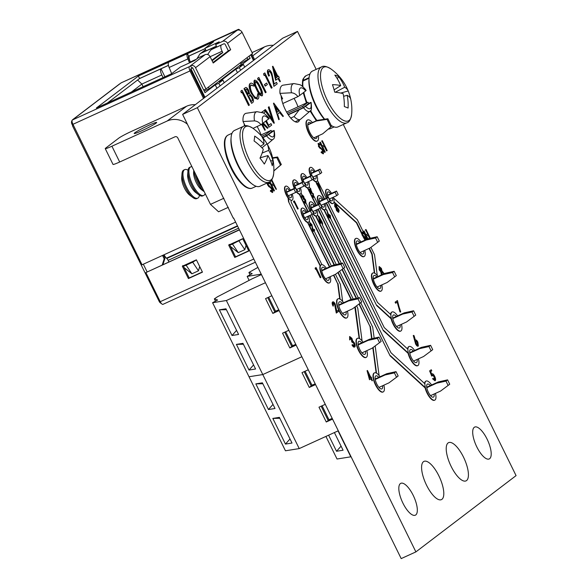 <?xml version="1.0" encoding="UTF-8"?>
<svg xmlns="http://www.w3.org/2000/svg" width="588" height="588" viewBox="0 0 588 588"><rect width="100%" height="100%" fill="white"/><g stroke="black" fill="none" stroke-linecap="round" stroke-linejoin="round"><path stroke-width="0.88" d="M273.802 103.143L283.387 116.196L282.909 116.556L279.859 112.359L277.661 114.028L279.263 119.335L278.786 119.695L273.471 103.29L273.861 103.091M275.243 106.009L277.154 112.33L278.881 111.014L275.243 106.009M282.909 116.556L279.579 112.573M278.786 119.695L273.471 103.29M277.124 112.249L278.558 111.161L275.551 107.031M328.053 213.753L330.243 215.384L330.625 218.42L328.655 216.612L326.818 209.909L328.155 213.709M330.625 218.42L384.229 327.567L407.896 349.257A10.481 3.778 65.5 0 0 408.41 353.182L408.094 353.329A10.481 3.778 65.5 0 0 410.042 358.54A10.481 3.778 65.5 0 0 417.458 365.736A10.481 3.778 65.5 0 0 417.62 365.655M328.677 214.48L328.905 216.465L330.236 217.604L330.03 215.605L328.743 214.436M330.463 218.493L328.332 216.759L326.818 209.909M329.912 217.751L329.706 215.752L328.347 214.627M297.984 208.924L294.492 201.838L293.765 202.294L293.522 201.368L294.331 200.853L298.212 208.747L297.653 209.078L294.198 202.059M294.096 202.14L293.522 201.368M293.846 201.221L294.331 200.853M338.894 212.121L336.821 210.35L336.27 207.799L335.064 206.41L334.829 203.808L336.571 205.3L337.012 207.226L338.548 208.946L339.158 210.732L338.445 212.341L336.498 210.497L335.939 207.946L334.741 206.557L334.653 203.889M335.211 204.624L335.307 206.248L336.468 207.152L336.321 205.447L335.292 204.58M336.873 207.954L337.064 210.195L338.504 211.312L338.32 209.137L336.946 207.917M336.138 207.299L335.998 205.594L334.888 204.778M338.173 211.459L337.997 209.284L336.542 208.108M272.516 192.452L270.326 191.107L270.686 190.255L272.097 191.401M272.369 192.519L270.326 191.107M268.642 182.317L269.333 183.794L268.077 183.015L268.224 184.625L272.31 188.998L272.7 192.372M269.333 183.794L267.753 183.162M272.141 191.387L272.009 189.204L267.621 185.036L267.026 183.052M267.952 184.882L267.356 182.905M268.87 186.249L267.621 185.036M271.421 188.322L268.547 186.403M272.009 189.204L271.09 188.469M271.876 191.504L271.685 189.351M270.656 190.96L270.686 190.255M271.752 179.766L276.397 189.204L273.743 184.617L272.082 185.881L274.449 190.688L273.832 191.056L269.363 181.971M274.162 190.909L269.671 181.788M276.11 189.424L273.449 184.838M269.973 181.589L271.59 184.867L273.244 183.603L271.266 180.406M273.244 183.603L271.516 180.097M271.553 184.794L272.913 183.75M323.29 153.791L321.099 152.446L321.46 151.594L322.871 152.748M323.143 153.858L321.099 152.446M322.915 152.726L322.783 150.543L318.725 146.228L318.387 143.318L320.07 144.332L320.107 145.14L318.85 144.354L318.997 145.964L323.084 150.337L323.474 153.711M320.107 145.14L318.527 144.501M318.725 146.228L318.064 143.465M319.644 147.588L318.395 146.375M322.195 149.661L319.321 147.742M322.783 150.543L321.864 149.808M322.65 152.843L322.459 150.69M321.43 152.299L321.46 151.594M326.884 150.763L324.517 145.956L322.856 147.221L325.223 152.027L324.605 152.395L319.747 142.524L320.364 142.156L322.364 146.206L324.017 144.942L321.695 141.047L322.312 140.672L327.171 150.543L326.553 150.918L324.223 146.177M324.936 152.248L319.747 142.524M324.017 144.942L321.695 141.047M322.327 146.133L323.687 145.096M248.922 105.377L242.388 92.096L241.315 92.808L240.852 91.074L242.072 90.243L249.363 105.046L248.599 105.531L242.094 92.316M241.639 92.661L240.852 91.074M241.176 90.927L242.072 90.243M251.598 103.348L243.983 88.685L245.255 87.818C246.078 86.965 247.188 87.796 248.606 90.317L249.591 93.889L252.392 96.969C253.619 99.784 253.796 101.577 252.906 102.349L251.598 103.348L244.314 88.538L245.416 87.708M245.497 89.729L248.121 94.249C248.974 93.962 248.996 92.772 248.18 90.67C247.283 89.148 246.585 88.678 246.085 89.28L245.497 89.729M251.252 101.423L251.576 101.173C252.45 100.864 252.465 99.622 251.627 97.446L249.856 95.256L248.577 95.991L251.282 101.496L251.907 101.026C252.774 100.717 252.789 99.475 251.951 97.299L249.54 95.344M248.121 94.249L247.791 94.396C248.643 94.117 248.665 92.926 247.857 90.824C246.96 89.295 246.262 88.832 245.755 89.427M250.282 83.408L250.341 83.43C251.201 82.746 252.414 83.246 253.979 84.915L254.031 86.098L251.054 84.966C249.893 86.238 250.209 88.869 252.002 92.882C254.082 96.726 255.831 98.255 257.25 97.476L257.772 93.69L258.58 94.278C259.065 96.763 258.874 98.328 258 98.99L254.729 97.924L251.517 93.11C249.305 88.193 248.915 84.966 250.341 83.43L250.459 83.349M251.517 93.11L251.186 93.264C248.981 88.34 248.584 85.113 250.01 83.577M254.729 97.924L251.186 93.264M257.537 99.232L258 98.99M257.676 99.137L254.398 98.071M257.772 93.69L257 97.63M254.031 86.098L250.731 85.12M262.292 95.726C260.587 95.668 258.771 93.485 256.846 89.185C254.633 85.084 253.891 82.077 254.633 80.159C256.346 80.188 258.183 82.357 260.139 86.671C262.336 90.802 263.049 93.815 262.292 95.726L261.961 95.873C260.256 95.815 258.441 93.639 256.515 89.332C254.303 85.238 253.568 82.224 254.303 80.306L254.582 80.181M257.279 88.847C258.757 92.228 260.183 94.014 261.557 94.198L261.351 90.861L259.698 87.002C258.206 83.65 256.765 81.872 255.39 81.666C254.898 83.268 255.523 85.664 257.279 88.847M261.234 94.345L261.021 91.008L259.374 87.149C257.875 83.797 256.441 82.019 255.067 81.813M265.702 92.603L259.168 79.314L258.095 80.034L257.632 78.3L258.852 77.469L266.136 92.272L265.379 92.757L258.874 79.542M258.419 79.887L257.632 78.3M257.956 78.153L258.852 77.469M265.188 86.113L264.438 84.599L266.629 83.026L267.378 84.547L265.188 86.113M265.511 85.966L264.438 84.599M264.769 84.444L266.629 83.026M271.671 88.06L265.129 74.772L264.056 75.492L263.593 73.757L264.82 72.927L272.104 87.73L271.34 88.215L264.843 74.999M264.387 75.345L263.593 73.757M263.924 73.61L264.82 72.927M269.047 75.97C267.65 72.897 267.371 70.854 268.201 69.825C269.194 69.347 270.406 70.442 271.832 73.11L274.199 84.047L276.456 82.335L277.198 83.849L273.905 86.355L271.458 73.566C270.458 71.743 269.613 71.016 268.929 71.361C268.326 72.052 268.51 73.471 269.488 75.632L268.723 76.117C267.32 73.052 267.04 71.001 267.871 69.979L267.871 69.979M271.458 73.566L271.127 73.713C270.127 71.898 269.289 71.163 268.598 71.516M272.773 78.799L271.127 73.713M273.905 86.355L272.442 78.946M276.456 82.335L274.184 83.959M275.956 80.1L272.898 66.253L277.94 76.499L278.499 76.08L279.249 77.594L278.69 78.02L280.373 81.438L279.932 81.769L278.256 78.351L275.625 80.255L272.479 66.466L272.898 66.253M276.059 77.932L277.507 76.837L274.346 70.406L276.059 77.932M277.904 76.433L278.499 76.08M279.932 81.769L277.962 78.572M276.044 77.851L277.176 76.984L274.692 71.927M262.314 123.906L265.298 129.963L264.865 130.293L261.866 124.2M263.424 123.083L267.974 127.934L267.437 128.338L262.887 123.495M264.865 130.293L261.557 124.384M267.437 128.338L262.608 123.701M266.43 120.797L268.657 125.325L270.95 123.576L271.7 125.09L268.966 127.177L265.702 121.348M268.966 127.177L265.989 121.128M270.95 123.576L268.62 125.251M261.814 112.264L264.416 110.287L265.159 111.801L263.49 113.08M264.416 110.287L261.726 112.234M273.92 123.304L264.585 110.059L265.379 109.552L272.736 119.989L268.282 107.244L269.076 106.737L274.309 123.105L273.92 123.304M274.251 123.149L264.585 110.059M268.613 107.089L269.076 106.737M272.046 119.011L268.282 107.244M264.909 109.905L265.379 109.552M321.144 191.57L318.52 183.544L316.991 184.61L316.594 183.801L318.512 182.434L320.813 191.717L318.218 183.779M317.322 184.456L316.594 183.801M316.925 183.647L318.512 182.434M310.956 191.864L313.279 193.731L313.742 197.201L311.861 195.576L313.36 196.385L313.029 193.878L311.552 192.614L311.177 193.452L309.178 189.446L310.56 188.491L310.964 189.299L310.082 189.968L311.045 191.835M309.501 189.299L310.56 188.491M311.177 193.452L309.178 189.446M313.029 193.878L311.221 192.761M313.036 196.532L312.706 194.025M313.419 197.355L311.53 195.723M302.114 197.428L301.887 194.819L303.651 196.296L304.15 198.149L305.606 199.898L305.966 203.125L303.959 201.456L305.569 202.309L305.407 200.141L303.79 199.075L303.423 196.465L302.291 195.628L302.35 197.252L301.791 197.575L301.725 194.893M303.423 196.465L301.96 195.775M303.393 198.266L303.092 196.62M303.9 199.016L303.467 199.222L303.063 198.413M305.407 200.141L303.467 199.222M305.245 202.463L305.084 200.287M304.929 202.213L305.415 202.382M303.629 201.603L305.532 203.338L305.966 203.125M301.056 192.938L301.96 194.775L301.563 194.966M310.39 226.035L309.942 222.756L311.875 224.513L313.139 230.342L314.337 229.43L314.742 230.239L312.985 231.576L311.677 224.748L310.324 223.58L310.626 225.858L310.067 226.182L309.788 222.83M311.677 224.748L310.001 223.727M312.375 227.541L311.346 224.903M312.985 231.576L312.052 227.696M314.337 229.43L313.125 230.253M320.401 223.425L318.769 216.039L322.158 222.088L322.753 224.131L321.629 222.492L320.07 223.572L318.395 216.222L318.769 216.039M320.453 222.264L321.224 221.676L319.541 218.251L320.453 222.264M322.525 224.315L321.335 222.712M320.438 222.183L320.901 221.83L319.887 219.772M312.404 122.554A11.584 4.175 65.5 0 0 307.634 119.952A11.584 4.175 65.5 0 0 309.053 133.072A11.584 4.175 65.5 0 0 317.248 141.032A11.584 4.175 65.5 0 0 318.417 135.769M307.48 120.033A11.584 4.175 65.5 0 0 307.311 120.099A11.584 4.175 65.5 0 0 308.722 133.226A11.584 4.175 65.5 0 0 316.925 141.179A11.584 4.175 65.5 0 0 317.079 141.098M343.598 302.732A10.481 3.778 65.5 0 0 338.085 298.807A10.481 3.778 65.5 0 0 339.364 310.685A10.481 3.778 65.5 0 0 346.78 317.88A10.481 3.778 65.5 0 0 347.434 311.148M337.924 298.895A10.481 3.778 65.5 0 0 337.755 298.961A10.481 3.778 65.5 0 0 339.033 310.832A10.481 3.778 65.5 0 0 346.457 318.034A10.481 3.778 65.5 0 0 346.611 317.946M380.024 376.768A10.481 3.778 65.5 0 0 374.512 372.843A10.481 3.778 65.5 0 0 375.791 384.714A10.481 3.778 65.5 0 0 383.214 391.917A10.481 3.778 65.5 0 0 383.861 385.177M374.35 372.924A10.481 3.778 65.5 0 0 374.181 372.99A10.481 3.778 65.5 0 0 375.467 384.868A10.481 3.778 65.5 0 0 382.884 392.064A10.481 3.778 65.5 0 0 383.045 391.983M431.607 384.986A10.481 3.778 65.5 0 0 426.087 381.061A10.481 3.778 65.5 0 0 427.366 392.938A10.481 3.778 65.5 0 0 434.789 400.134A10.481 3.778 65.5 0 0 435.443 393.401M317.954 209.218L390.079 355.799L425.087 387.874A10.481 3.778 65.5 0 0 427.042 393.085A10.481 3.778 65.5 0 0 434.459 400.288A10.481 3.778 65.5 0 0 434.62 400.2M397.606 315.888A10.481 3.778 65.5 0 0 392.086 311.963A10.481 3.778 65.5 0 0 393.372 323.841A10.481 3.778 65.5 0 0 400.788 331.037A10.481 3.778 65.5 0 0 401.442 324.304M326.164 202.97L376.629 305.525L391.094 318.777A10.481 3.778 65.5 0 0 393.041 323.988A10.481 3.778 65.5 0 0 400.457 331.191A10.481 3.778 65.5 0 0 400.619 331.103M377.974 276.5A9.93 3.579 65.5 0 0 372.888 272.986A9.93 3.579 65.5 0 0 374.1 284.232A9.93 3.579 65.5 0 0 381.127 291.053A9.93 3.579 65.5 0 0 381.81 284.908M372.733 273.067A9.93 3.579 65.5 0 0 372.564 273.133A9.93 3.579 65.5 0 0 373.777 284.386A9.93 3.579 65.5 0 0 380.803 291.2A9.93 3.579 65.5 0 0 380.958 291.119M360.973 241.947A9.93 3.579 65.5 0 0 355.887 238.434A9.93 3.579 65.5 0 0 357.1 249.687A9.93 3.579 65.5 0 0 364.134 256.508A9.93 3.579 65.5 0 0 364.81 250.363M355.733 238.522A9.93 3.579 65.5 0 0 355.564 238.588A9.93 3.579 65.5 0 0 356.776 249.834A9.93 3.579 65.5 0 0 363.803 256.655A9.93 3.579 65.5 0 0 363.965 256.566M414.606 350.441A10.481 3.778 65.5 0 0 409.086 346.516A10.481 3.778 65.5 0 0 410.365 358.386A10.481 3.778 65.5 0 0 417.789 365.589A10.481 3.778 65.5 0 0 418.443 358.849M329.537 201.125A7.725 2.786 65.5 0 0 333.175 203.419A7.725 2.786 65.5 0 0 333.286 197.215M329.258 201.331A7.725 2.786 65.5 0 0 332.845 203.566A7.725 2.786 65.5 0 0 332.999 203.477M321.335 207.373A7.725 2.786 65.5 0 0 324.966 209.666A7.725 2.786 65.5 0 0 325.076 203.463M321.055 207.586A7.725 2.786 65.5 0 0 323.922 209.887L383.354 330.662L408.094 353.329M324.966 209.666L324.958 209.673A7.725 2.786 65.5 0 0 324.958 209.666A7.725 2.786 65.5 0 1 324.245 209.74L323.922 209.887M313.125 213.62A7.725 2.786 65.5 0 0 316.756 215.921A7.725 2.786 65.5 0 0 316.866 209.718M312.845 213.834A7.725 2.786 65.5 0 0 315.719 216.134L339.18 263.821M316.756 215.921L316.748 215.921A7.725 2.786 65.5 0 0 316.756 215.921A7.725 2.786 65.5 0 1 316.043 215.987L315.719 216.134M306.892 212.099A7.725 2.786 65.5 0 0 302.136 208.115A7.725 2.786 65.5 0 0 303.085 216.862A7.725 2.786 65.5 0 0 308.546 222.168A7.725 2.786 65.5 0 0 308.656 215.965M301.982 208.203A7.725 2.786 65.5 0 0 301.813 208.262A7.725 2.786 65.5 0 0 302.754 217.009A7.725 2.786 65.5 0 0 307.509 222.389L329.412 266.901M308.546 222.168L308.546 222.168A7.725 2.786 65.5 0 1 307.833 222.242L307.509 222.389M304.893 185.426A7.725 2.786 65.5 0 0 308.524 187.719A7.725 2.786 65.5 0 0 308.634 181.516M304.613 185.639A7.725 2.786 65.5 0 0 307.48 187.939L316.079 205.403M308.524 187.719L308.516 187.719A7.725 2.786 65.5 0 0 308.524 187.719A7.725 2.786 65.5 0 1 307.803 187.792L307.48 187.939M313.095 179.171A7.725 2.786 65.5 0 0 316.734 181.471A7.725 2.786 65.5 0 0 316.844 175.268M312.816 179.384A7.725 2.786 65.5 0 0 315.69 181.692L316.689 183.728M316.734 181.471L316.726 181.471A7.725 2.786 65.5 0 1 316.013 181.545L315.69 181.692M342.312 303.32A7.174 2.58 65.5 0 0 339.46 301.82A7.174 2.58 65.5 0 0 340.334 309.942A7.174 2.58 65.5 0 0 345.406 314.874A7.174 2.58 65.5 0 0 346.148 311.736M361.738 342.804A7.174 2.58 65.5 0 0 358.886 341.305A7.174 2.58 65.5 0 0 359.76 349.426A7.174 2.58 65.5 0 0 364.839 354.358A7.174 2.58 65.5 0 0 365.574 351.22M325.311 268.775A7.174 2.58 65.5 0 0 322.459 267.275A7.174 2.58 65.5 0 0 323.334 275.397A7.174 2.58 65.5 0 0 328.405 280.322A7.174 2.58 65.5 0 0 329.148 277.183M378.738 377.356A7.174 2.58 65.5 0 0 375.886 375.857A7.174 2.58 65.5 0 0 376.761 383.979A7.174 2.58 65.5 0 0 381.84 388.903A7.174 2.58 65.5 0 0 382.575 385.765M430.32 385.574A7.174 2.58 65.5 0 0 427.461 384.074A7.174 2.58 65.5 0 0 428.336 392.203A7.174 2.58 65.5 0 0 433.415 397.128A7.174 2.58 65.5 0 0 434.157 393.989M413.32 351.029A7.174 2.58 65.5 0 0 410.461 349.529A7.174 2.58 65.5 0 0 411.335 357.651A7.174 2.58 65.5 0 0 416.414 362.575A7.174 2.58 65.5 0 0 417.157 359.437M396.319 316.476A7.174 2.58 65.5 0 0 393.46 314.977A7.174 2.58 65.5 0 0 394.335 323.106A7.174 2.58 65.5 0 0 399.414 328.031A7.174 2.58 65.5 0 0 400.156 324.892M376.886 276.992A7.174 2.58 65.5 0 0 374.034 275.493A7.174 2.58 65.5 0 0 374.909 283.622A7.174 2.58 65.5 0 0 379.988 288.546A7.174 2.58 65.5 0 0 380.723 285.408M359.885 242.447A7.174 2.58 65.5 0 0 357.034 240.948A7.174 2.58 65.5 0 0 357.908 249.069A7.174 2.58 65.5 0 0 362.987 253.994A7.174 2.58 65.5 0 0 363.722 250.856M322.349 200.038A4.969 1.786 65.5 0 0 319.703 198.127A4.969 1.786 65.5 0 0 320.306 203.749A4.969 1.786 65.5 0 0 323.819 207.16A4.969 1.786 65.5 0 0 324.113 203.904M314.139 206.285A4.969 1.786 65.5 0 0 311.493 204.374A4.969 1.786 65.5 0 0 312.096 209.997A4.969 1.786 65.5 0 0 315.609 213.407A4.969 1.786 65.5 0 0 315.903 210.159M305.929 212.533A4.969 1.786 65.5 0 0 303.283 210.622A4.969 1.786 65.5 0 0 303.886 216.244A4.969 1.786 65.5 0 0 307.406 219.655A4.969 1.786 65.5 0 0 307.693 216.406M314.117 171.836A4.969 1.786 65.5 0 0 311.464 169.925A4.969 1.786 65.5 0 0 312.074 175.555A4.969 1.786 65.5 0 0 315.587 178.958A4.969 1.786 65.5 0 0 315.881 175.709M311.096 123.149A8.827 3.183 65.5 0 0 308.781 122.458A8.827 3.183 65.5 0 0 309.861 132.462A8.827 3.183 65.5 0 0 316.109 138.518A8.827 3.183 65.5 0 0 317.101 136.372M261.065 134.946A17.927 6.461 65.5 0 0 258.882 129.786A17.927 6.461 65.5 0 0 257.103 126.508M244.189 123.862A17.927 6.461 65.5 0 0 244.439 125.994M330.559 193.783A4.969 1.786 65.5 0 0 327.906 191.872A4.969 1.786 65.5 0 0 328.516 197.502A4.969 1.786 65.5 0 0 332.029 200.912A4.969 1.786 65.5 0 0 332.323 197.656M305.907 178.09A4.969 1.786 65.5 0 0 303.261 176.179A4.969 1.786 65.5 0 0 303.864 181.802A4.969 1.786 65.5 0 0 307.377 185.213A4.969 1.786 65.5 0 0 307.671 181.957M297.697 184.338A4.969 1.786 65.5 0 0 295.051 182.427A4.969 1.786 65.5 0 0 295.654 188.05A4.969 1.786 65.5 0 0 299.167 191.46A4.969 1.786 65.5 0 0 299.461 188.204M289.487 190.585A4.969 1.786 65.5 0 0 286.841 188.674A4.969 1.786 65.5 0 0 287.451 194.297A4.969 1.786 65.5 0 0 290.964 197.708A4.969 1.786 65.5 0 0 291.258 194.459M297.998 106.825A17.927 6.461 65.5 0 0 295.815 101.665A17.927 6.461 65.5 0 0 294.037 98.38M281.123 95.734A17.927 6.461 65.5 0 0 285.312 109.662A17.927 6.461 65.5 0 0 298.006 121.973A17.927 6.461 65.5 0 0 299.689 119.687M402.942 503.166A17.515 6.306 -114.5 0 1 400.81 483.321A17.515 6.306 -114.5 0 1 413.202 495.353A17.515 6.306 -114.5 0 1 415.341 515.191A17.515 6.306 -114.5 0 1 402.942 503.166M426.543 485.196A21.021 7.571 -114.5 0 1 423.977 461.382A21.021 7.571 -114.5 0 1 438.854 475.824A21.021 7.571 -114.5 0 1 441.419 499.631A21.021 7.571 -114.5 0 1 426.543 485.196M451.165 466.446A21.021 7.571 -114.5 0 1 448.6 442.639A21.021 7.571 -114.5 0 1 463.476 457.074A21.021 7.571 -114.5 0 1 466.041 480.881A21.021 7.571 -114.5 0 1 451.165 466.446M476.817 446.917A17.515 6.306 -114.5 0 1 474.678 427.072A17.515 6.306 -114.5 0 1 487.077 439.104A17.515 6.306 -114.5 0 1 489.216 458.949A17.515 6.306 -114.5 0 1 476.817 446.917M326.391 268.275A9.93 3.579 65.5 0 0 321.313 264.762A9.93 3.579 65.5 0 0 322.525 276.015A9.93 3.579 65.5 0 0 329.552 282.835A9.93 3.579 65.5 0 0 330.228 276.691M321.313 264.762L321.305 264.762A9.93 3.579 65.5 0 0 321.305 264.762A9.93 3.579 65.5 0 0 320.467 265.754L320.144 265.901A9.93 3.579 65.5 0 0 322.195 276.162A9.93 3.579 65.5 0 0 329.229 282.982A9.93 3.579 65.5 0 0 329.383 282.894M290.45 190.152A7.725 2.786 65.5 0 0 285.695 186.168A7.725 2.786 65.5 0 0 286.643 194.915A7.725 2.786 65.5 0 0 292.104 200.221A7.725 2.786 65.5 0 0 292.221 194.018M285.54 186.256A7.725 2.786 65.5 0 0 285.371 186.315A7.725 2.786 65.5 0 0 286.312 195.062A7.725 2.786 65.5 0 0 288.046 197.943L288.37 197.796A7.725 2.786 65.5 0 0 290.95 200.155L291.222 202.257L321.923 264.644M290.979 200.42A7.725 2.786 65.5 0 0 291.78 200.368A7.725 2.786 65.5 0 0 291.935 200.28M363.024 342.216A10.481 3.778 65.5 0 0 357.511 338.291A10.481 3.778 65.5 0 0 358.79 350.169A10.481 3.778 65.5 0 0 366.214 357.364A10.481 3.778 65.5 0 0 366.861 350.632M357.357 338.379A10.481 3.778 65.5 0 0 357.188 338.445A10.481 3.778 65.5 0 0 358.467 350.316A10.481 3.778 65.5 0 0 365.883 357.519A10.481 3.778 65.5 0 0 366.045 357.43M296.683 191.673A7.725 2.786 65.5 0 0 300.314 193.966A7.725 2.786 65.5 0 0 300.424 187.77M296.403 191.886A7.725 2.786 65.5 0 0 299.277 194.187L307.869 211.651M300.314 193.966L300.314 193.974A7.725 2.786 65.5 0 1 299.601 194.04L299.277 194.187M343.282 124.465L516.073 475.618L415.892 551.897L401.192 558.6L233.583 217.972M206.403 96.292L282.799 38.124L297.499 31.421L316.175 69.377M233.296 218.199L182.618 114.403L206.366 96.219M320.144 265.901L288.539 201.669L288.046 197.943M408.932 346.604A10.481 3.778 65.5 0 0 408.763 346.663A10.481 3.778 65.5 0 0 407.602 348.985M318.395 195.701A7.725 2.786 65.5 0 0 318.226 195.767A7.725 2.786 65.5 0 0 318.968 204.087M333.499 275.199L337.718 283.776L339.71 298.924M391.931 312.052A10.481 3.778 65.5 0 0 391.762 312.118A10.481 3.778 65.5 0 0 390.601 314.433M317.101 184.558L320.32 191.1M320.563 191.592L324.282 199.156M310.163 167.506A7.725 2.786 65.5 0 0 309.994 167.565A7.725 2.786 65.5 0 0 310.729 175.886M431.842 373.924L432.055 373.843C432.783 373.534 433.65 374.35 434.664 376.298C435.671 378.496 435.87 379.936 435.245 380.634L432.893 378.606L434.767 379.613L434.356 376.482L432.503 374.894L431.71 376.092L429.615 370.91L431.269 369.749L431.768 370.763L430.666 371.594L431.768 374.328L431.952 373.894M431.445 374.475L431.732 373.997M434.922 380.789L432.562 378.753L433.18 378.378M434.436 379.76L434.025 376.629L432.173 375.048M418.164 346.089L418.039 346.148C417.355 346.435 416.539 345.685 415.576 343.884L413.276 335.505L414.092 335.719L415.356 340.07M414.871 340.511L415.26 340.099M418.039 346.148L418.362 346.001C417.686 346.288 416.863 345.538 415.907 343.737L413.607 335.358M353.998 346.023L353.792 343.311L351.771 341.981L351.308 338.717L349.897 337.666M350 339.768L349.72 336.505L351.925 338.35L352.55 340.673L354.366 342.855C355.277 344.921 355.424 346.266 354.814 346.891C354.16 347.251 353.322 346.553 352.308 344.803L354.321 345.876L354.116 343.157L352.094 341.826L351.631 338.57L350.22 337.519L350.294 339.548L349.676 339.923L349.595 336.564M352.308 344.803L351.977 344.95C352.998 346.7 353.836 347.398 354.49 347.038L354.814 346.891M351.977 344.95L352.594 344.583M336.615 312.912L334.976 304.378L333.293 302.908L333.374 305.981C332.44 303.937 332.257 302.57 332.808 301.887C333.477 301.57 334.278 302.298 335.233 304.077L336.806 311.368L338.313 310.221L338.813 311.236L336.285 313.059L334.653 304.525L332.97 303.063M333.374 305.981L333.051 306.127C332.117 304.084 331.926 302.724 332.485 302.041L332.705 301.938M336.792 311.28L338.313 310.221M320.607 277.602L316.248 268.745L315.425 269.275L315.117 268.113L316.043 267.511L320.901 277.382L320.284 277.756L315.954 268.966M415.892 551.897L197.325 107.7L297.499 31.421M369.492 379.73L367.066 370.69L367.456 370.491L370.815 377.327L371.19 377.048L371.69 378.055L371.315 378.341L372.439 380.62L371.028 378.562L369.492 379.73L367.456 370.491M370.785 377.253L371.19 377.048M372.145 380.84L370.734 378.782M367.257 239.081L363.435 231.327L364.053 230.952L366.045 235.002L367.706 233.745L365.383 229.842L366.001 229.474L370.33 238.258M366.015 234.928L367.375 233.892M369.602 238.419L367.912 234.98M381.421 274.927L380.701 271.685L379.201 269.951L379.091 266.607M400.715 311.941L397.444 301.909L395.614 303.202L395.114 302.188L397.437 300.527L400.391 312.088L399.928 311.861L397.135 302.144M425.933 381.149A10.481 3.778 65.5 0 0 425.763 381.215A10.481 3.778 65.5 0 0 424.602 383.53M301.96 173.754A7.725 2.786 65.5 0 0 301.784 173.813A7.725 2.786 65.5 0 0 302.526 182.14M358.967 304.04L370.014 326.487L371.631 338.739M372.807 347.684L376.144 372.961M341.966 269.488L356.181 298.373M310.192 201.956A7.725 2.786 65.5 0 0 310.016 202.015A7.725 2.786 65.5 0 0 310.758 210.335M369.043 248.43L371.859 254.141L374.35 273.06M363.347 236.854L366.515 239.426L363.002 236.538L364.964 240.132M363.002 236.538L356.446 222.823L333.955 202.221M326.605 189.454A7.725 2.786 65.5 0 0 326.436 189.512A7.725 2.786 65.5 0 0 327.171 197.833M309.744 215.473L334.094 264.953M337.843 272.56L351.095 299.505M354.843 307.112L359.143 338.409M293.75 180.009A7.725 2.786 65.5 0 0 293.581 180.068A7.725 2.786 65.5 0 0 294.316 188.388M298.66 183.897A7.725 2.786 65.5 0 0 293.904 179.913A7.725 2.786 65.5 0 0 294.647 188.241M334.013 201.831L356.769 222.676L361.811 232.914L362.068 232.113L363.759 233.127L363.796 233.936L362.539 233.149L362.686 234.759L366.839 239.272M363.333 236.391L362.083 235.171M362.414 235.024L362.076 232.113M182.618 114.403L197.325 107.7M315.756 269.12L315.117 268.113M315.447 267.966L316.043 267.511M352.234 341.76L351.771 341.981M353.52 345.751L354.123 345.964M369.565 378.282L370.528 377.547L368.419 373.262L369.565 378.282M369.543 378.194L370.197 377.702L368.764 374.784M363.796 233.936L362.605 233.113M367.581 238.934L363.435 231.327M369.97 238.338L368.206 234.752L366.544 236.016L367.912 238.794M367.706 233.745L365.383 229.842M381.744 274.78L381.024 271.531L379.525 269.804L379.223 266.548L381.406 268.407L381.957 270.825L384.185 273.663M379.708 267.569L379.826 269.598L381.274 270.73L381.097 268.598L379.811 267.511M383.854 273.817L381.781 271.737L382.075 274.625M381.097 268.598L379.378 267.724M380.95 270.877L380.767 268.745M383.596 273.207L381.458 271.884M383.523 273.964L383.266 273.361M395.945 303.048L395.114 302.188M395.445 302.041L397.437 300.527M415.157 340.158L415.488 340.011C416.157 339.724 416.951 340.452 417.884 342.209L418.362 346.001M415.929 341.069L416.216 343.554L417.884 344.972L417.62 342.481L416.01 341.018M417.62 342.481L415.598 341.216M417.553 345.127L417.296 342.628M432.04 375.945L429.615 370.91M429.946 370.756L431.269 369.749M315.08 171.402A7.725 2.786 65.5 0 0 310.324 167.418A7.725 2.786 65.5 0 0 311.059 175.738M306.87 177.649A7.725 2.786 65.5 0 0 302.114 173.666A7.725 2.786 65.5 0 0 302.849 181.986M315.102 205.844A7.725 2.786 65.5 0 0 310.346 201.86A7.725 2.786 65.5 0 0 311.081 210.188M323.312 199.597A7.725 2.786 65.5 0 0 318.556 195.613A7.725 2.786 65.5 0 0 319.291 203.933M331.522 193.349A7.725 2.786 65.5 0 0 326.766 189.365A7.725 2.786 65.5 0 0 327.501 197.686M328.119 202.081L377.496 302.43L390.895 314.705A10.481 3.778 65.5 0 0 391.417 318.63L391.094 318.777M319.909 208.328L390.954 352.704L424.896 383.802A10.481 3.778 65.5 0 0 425.411 387.727L425.087 387.874M369.367 248.283L372.182 253.994L374.718 273.236M370.91 247.357L374.541 254.729L377.29 275.596M333.506 197.913L357.32 219.728L366.919 239.235M362.502 234.325L362.928 235.2M363.671 236.707L365.288 239.985M317.469 180.442L318.461 182.456M318.6 182.736L326.237 198.259M326.487 202.823L376.629 305.525M316.013 181.545L316.983 183.507M317.417 184.389L319.769 189.167M320.982 191.644L324.605 199.009M376.952 305.378L391.417 318.63M325.701 208.637L326.575 210.401M327.898 213.099L328.185 213.687M328.626 214.569L330.066 217.501M324.245 209.74L383.354 330.662M383.677 330.515L408.41 353.182M309.266 186.69L310.229 188.645M310.662 189.527L311.765 191.769M314.043 196.407L318.034 204.514M318.277 209.071L390.079 355.799M307.803 187.792L311.662 195.628M312.213 196.752L316.395 205.256M390.403 355.652L425.411 387.727M360.716 302.724L372.696 327.068L374.159 338.181M375.181 345.92L379.084 375.504M317.498 214.885L318.6 217.141M322.202 224.454L341.341 263.343M343.715 268.179L358.342 297.896M359.261 303.827L370.014 326.487M316.043 215.987L339.541 263.747M342.26 269.275L356.541 298.292M370.337 326.34L371.961 338.666M373.123 347.449L376.511 373.152M320.467 265.754L288.539 201.669M288.862 201.522L288.37 197.796M335.454 274.309L340.401 284.357L342.65 301.468M309.288 221.139L310.052 222.698M310.655 223.925L311.809 226.262M312.838 228.35L313.595 229.893M314.029 230.775L331.367 266.011M333.822 275.052L337.718 283.776M307.833 222.242L329.736 266.754M338.041 283.629L340.077 299.116M355.13 306.899L355.079 307.597M299.601 194.04L308.193 211.504M310.067 215.326L334.454 264.872M338.129 272.347L351.455 299.424M355.402 307.45L359.511 338.6M356.593 305.804L357.761 308.185L362.083 340.952M302.475 195.826L303.364 197.634M304.106 199.134L305.481 201.941M306.032 203.058L309.825 210.761M311.699 214.576L336.255 264.475M339.592 271.259L353.256 299.02M344.164 120.716A29.532 10.635 65.5 0 0 351.631 114.432A50.223 50.223 0 0 0 330.86 68.899A29.532 10.635 65.5 0 0 328.053 67.311A29.532 10.635 65.5 0 0 322.731 88.67A29.532 10.635 65.5 0 0 344.164 120.716M331.125 125.384A30.686 11.054 65.5 0 0 337.96 126.898L346.913 122.811A30.686 11.054 65.5 0 1 320.284 89.339A30.686 11.054 65.5 0 1 321.452 66.973L312.493 71.052A30.686 11.054 65.5 0 0 311.324 93.426A30.686 11.054 65.5 0 0 324.679 119.224M335.307 92.235L344.722 87.237A50.215 18.25 157.5 0 1 348.206 90.964A47.657 43.181 -155 0 1 350.47 98.468A50.215 14.604 -11.2 0 0 347.148 95.271A50.215 45.438 -59.1 0 1 348.089 108.045A47.657 1.463 -161.4 0 0 346.354 107.339A47.657 1.463 -161.4 0 0 344.325 106.546A50.215 41.792 104.7 0 0 343.12 93.661A50.215 14.604 -11.2 0 0 334.719 92.176A47.657 21.668 -96.5 0 0 332.455 84.672A50.215 18.25 157.5 0 1 340.695 85.627A50.215 41.792 104.7 0 0 334.837 75.095A47.657 22.969 -58.2 0 1 336.806 75.69A47.657 22.969 -58.2 0 1 338.6 76.594L337.284 78.726M344.722 87.237A50.215 45.438 -59.1 0 0 338.6 76.594M347.148 95.271L343.62 96.329M340.695 85.627L334.094 89.861M348.206 90.964L340.731 93.066M302.658 82.232L303.018 80.997L309.053 78.241M302.629 81.32L302.622 80.99C302.438 79.623 303.606 77.851 306.12 75.676A29.128 10.496 65.5 0 0 303.129 80.387L309.104 77.66M303.129 80.387L302.769 81.622M252.061 52.575L264.534 46.886A19.86 18.463 52.7 0 1 273.317 45.342M134.806 132.822A12.532 0.948 -26.2 0 0 134.196 133.498A12.532 0.948 -26.2 0 0 143.781 129.823A12.532 0.948 -26.2 0 0 156.07 123.12A12.532 0.948 -26.2 0 0 156.68 122.436A12.532 0.948 -26.2 0 0 147.088 126.119A12.532 0.948 -26.2 0 0 134.806 132.822M187.498 124.311A19.86 18.463 52.7 0 0 167.168 121.018L111.918 146.214A11.032 0.838 -26.2 0 1 105.252 148.624A11.032 0.838 -26.2 0 1 105.789 148.029L118.71 138.187A11.032 0.838 -26.2 0 1 131.308 131.455L186.558 106.259A19.86 18.463 52.7 0 1 195.341 104.715M228.342 207.314L218.56 211.776L210.475 204.367L177.789 137.93A2.205 2.051 -127.3 0 0 174.945 136.813L119.687 162.009A11.032 0.838 153.8 0 1 113.021 164.419L105.252 148.624M210.475 204.367L223.881 198.252M188.028 170.248A15.692 5.652 65.5 0 0 184.735 169.609L183.757 170.057A15.692 5.652 65.5 0 0 182.059 173.137A15.692 5.652 65.5 0 0 182.001 173.717L181.714 177.672A11.517 4.145 65.5 0 0 189.689 195.157L192.864 197.539A15.692 5.652 65.5 0 0 196.782 198.612L197.759 198.163A15.692 5.652 65.5 0 0 199.435 195.26M182.001 173.717A15.692 5.652 65.5 0 0 189.064 193.496A15.692 5.652 65.5 0 0 192.864 197.539M184.735 169.609A15.692 5.652 65.5 0 0 183.037 172.688A15.692 5.652 65.5 0 0 190.049 193.048A15.692 5.652 65.5 0 0 197.759 198.163M191.953 166.727A15.692 5.652 65.5 0 0 190.681 166.896L189.704 167.345A15.692 5.652 65.5 0 0 188.006 170.424A15.692 5.652 65.5 0 0 187.947 171.005L187.66 174.959A11.517 4.145 65.5 0 0 195.635 192.445L198.81 194.826A15.692 5.652 65.5 0 0 202.728 195.9L203.705 195.451A15.692 5.652 65.5 0 0 205.153 193.555M187.947 171.005A15.692 5.652 65.5 0 0 195.01 190.784A15.692 5.652 65.5 0 0 198.81 194.826M190.681 166.896A15.692 5.652 65.5 0 0 188.983 169.976A15.692 5.652 65.5 0 0 195.995 190.336A15.692 5.652 65.5 0 0 203.705 195.451M193.746 170.366L193.606 172.247A11.517 4.145 65.5 0 0 201.581 189.733L204.264 191.747M193.944 170.777A15.692 5.652 65.5 0 0 200.956 188.072A15.692 5.652 65.5 0 0 204.249 191.71M195.642 174.224A15.692 5.652 65.5 0 0 201.941 187.623A15.692 5.652 65.5 0 0 202.764 188.697M273.582 174.452A29.532 10.635 65.5 0 0 273.655 173.805L273.655 173.805A50.223 50.223 0 0 0 252.884 128.272A29.532 10.635 65.5 0 0 242.682 132.315A29.532 10.635 65.5 0 0 255.868 170.63A29.532 10.635 65.5 0 0 273.582 174.452M268.936 182.184A30.686 11.054 65.5 0 1 253.854 172.181A30.686 11.054 65.5 0 1 243.476 126.339L234.516 130.426A30.686 11.054 65.5 0 0 244.902 176.268A30.686 11.054 65.5 0 0 259.984 186.264L268.936 182.184C271.215 181.699 272.788 178.914 273.655 173.805M260.139 157.812L267.93 155.585A50.215 25.108 -30.2 0 1 264.328 164.059A47.657 19.264 -139.7 0 0 259.984 158.135A50.215 21.462 137.9 0 0 263.277 149.242A50.215 38.551 14.6 0 0 254.067 140.958A47.657 6.556 -71.5 0 0 254.45 138.393A47.657 6.556 -71.5 0 0 254.707 136.107A50.215 42.196 179 0 1 263.961 144.053A50.215 21.462 137.9 0 0 262.645 137.82A47.657 40.77 -65.7 0 1 266.989 143.744L261.983 147.823M267.93 155.585A50.215 38.551 14.6 0 1 272.266 165.772A47.657 28.062 -171.2 0 0 272.766 163.376A47.657 28.062 -171.2 0 0 272.906 160.928A50.215 42.196 179 0 0 268.613 150.396A50.215 25.108 -30.2 0 0 266.989 143.744M268.613 150.396L262.145 153.056M272.906 160.928L270.546 160.693M260.484 146.294L263.961 144.053M257.595 267.584L249.084 272.362L252.186 273.677L247.166 276.397L260.859 274.214M249.128 280.373L247.166 276.397M356.291 244.086L367.868 238.809L377.165 236.736L375.548 237.971L366.25 240.036L356.365 244.542M367.868 238.809L366.25 240.036M377.165 236.736L379.304 241.08L377.687 242.315L375.548 237.971M360.128 252.495L370.131 247.93L377.687 242.315M373.292 278.631L384.868 273.354L394.166 271.288L392.549 272.516L383.251 274.589L373.365 279.094M384.868 273.354L383.251 274.589M394.166 271.288L396.305 275.632L394.688 276.86L392.549 272.516M377.129 287.047L387.132 282.483L394.688 276.86M328.611 435.194L336.527 451.268L343.083 450.224L334.388 432.555M338.041 430.886L350.801 456.817L337.027 459.007L325.914 436.421M341.077 446.138L336.527 451.268M438.295 381.935L447.593 379.87L445.983 381.097L436.678 383.17L438.295 381.935L426.726 387.213M447.593 379.87L449.732 384.214L448.115 385.441L445.983 381.097M430.563 395.628L440.566 391.064L448.115 385.441M421.295 347.39L430.6 345.325L428.983 346.553L419.678 348.618L421.295 347.39L409.726 352.668M430.6 345.325L432.731 349.662L431.114 350.896L428.983 346.553M413.562 361.076L423.566 356.519L431.114 350.896M404.294 312.838L413.599 310.773L411.982 312L402.677 314.073L404.294 312.838L392.725 318.115M413.599 310.773L415.731 315.117L414.121 316.344L411.982 312M396.562 326.531L406.565 321.967L414.121 316.344M436.678 383.17L426.792 387.676M419.678 348.618L409.792 353.123M402.677 314.073L392.799 318.578M285.665 331.735L292.545 345.715L295.779 344.362M284.732 332.169L291.78 346.486L295.896 344.612M268.665 297.19L275.544 311.17L278.778 309.817M267.731 297.616L274.78 311.941L278.896 310.06M261.101 274.721L252.259 278.749L217.442 296.8L214.348 298.873L217.611 300.005L212.591 302.724L226.365 300.527L262.792 374.563L249.018 376.754L212.591 302.724M232.025 335.498L238.581 334.454L225.946 308.788L219.398 309.832L232.025 335.498L236.574 330.375M249.025 370.05L255.574 369.007L242.947 343.341L236.398 344.384L249.025 370.05L253.575 364.928M226.365 300.527L265.438 282.71M301.864 356.74L262.792 374.563L299.226 448.593L285.452 450.79L249.018 376.754L262.792 374.563L301.864 356.74M288.848 330.287L282.556 333.161L289.84 347.964L296.131 345.097M271.847 295.742L265.555 298.608L272.839 313.419L279.138 310.545M214.348 298.873L215.465 301.115L214.348 298.873M243.395 344.245L236.398 344.384M226.395 309.692L219.398 309.832M274.78 311.941L272.839 313.419M291.78 346.486L289.84 347.964M321.717 270.414L333.286 265.137L342.591 263.064L340.974 264.299L331.669 266.364L321.79 270.87M333.286 265.137L331.669 266.364M342.591 263.064L344.73 267.408L343.113 268.642L340.974 264.299M325.554 278.822L335.557 274.258L343.113 268.642M338.717 304.959L350.286 299.682L359.591 297.616L357.974 298.844L348.669 300.916L338.791 305.422M350.286 299.682L348.669 300.916M359.591 297.616L361.73 301.96L360.113 303.188L357.974 298.844M342.554 313.375L352.557 308.81L360.113 303.188M322.099 405.771L328.971 419.751L332.205 418.399M321.158 406.198L328.207 420.523L332.323 418.641M305.099 371.226L311.971 385.199L315.205 383.846M304.158 371.653L311.206 385.971L315.322 384.096M268.459 409.535L275.008 408.491L262.38 382.825L255.831 383.868L268.459 409.535L273.001 404.412M285.459 444.08L292.008 443.036L279.381 417.37L272.825 418.413L285.459 444.08L290.002 438.957M338.298 430.776L299.226 448.593M325.282 404.324L318.983 407.19L326.266 422L332.565 419.126M308.281 369.771L301.982 372.645L309.266 387.448L315.565 384.581M279.822 418.274L272.825 418.413M262.821 383.729L255.831 383.868M311.206 385.971L309.266 387.448M328.207 420.523L326.266 422M358.143 344.443L369.72 339.166L379.017 337.1L377.4 338.328L368.103 340.401L358.217 344.906M369.72 339.166L368.103 340.401M379.017 337.1L381.156 341.444L379.539 342.672L377.4 338.328M361.98 352.859L371.983 348.294L379.539 342.672M375.144 378.995L386.72 373.718L396.018 371.645L394.401 372.88L385.103 374.946L375.217 379.451M386.72 373.718L385.103 374.946M396.018 371.645L398.157 375.989L396.54 377.224L394.401 372.88M378.981 387.404L388.984 382.839L396.54 377.224M253.016 128.368L260.932 124.759L269.142 118.511M305.686 90.905L299.726 95.447C298.844 91.662 299.005 89.222 300.218 88.119C301.563 87.274 303.386 88.207 305.686 90.905L306.076 90.383M254.494 120.893A18.816 6.777 -114.5 0 1 255.839 112.168A18.816 6.777 -114.5 0 1 256.993 111.683L246.24 113.271A21.844 7.872 65.5 0 0 244.902 113.837A21.844 7.872 65.5 0 0 243.035 121.51L254.494 120.893C257.147 121.135 259.293 122.429 260.932 124.759M279.969 93.389L291.428 92.772A18.816 6.777 -114.5 0 1 292.773 84.047A18.816 6.777 -114.5 0 1 293.934 83.562L283.181 85.15A21.844 7.872 65.5 0 0 281.836 85.716A21.844 7.872 65.5 0 0 279.969 93.389L282.622 98.777L281.623 99.232M168.455 65.408L139.371 78.674M221.617 44.842L211.834 49.399L215.392 46.695L201.155 53.185L205.646 49.767M192.658 67.605L190.806 68.958M250.738 54.86L253.45 60.373M244.696 67.039L243.439 64.496L239.882 66.113L250.143 58.3L249.069 56.125M220.066 85.789L218.817 83.239L222.918 80.115L219.361 81.739L235.781 69.237L237.42 72.581M203.676 89.986L204.999 92.676L215.259 84.863L216.899 88.2M205.014 97.351L190.997 68.87M240.411 62.725L241.227 64.379L209.232 88.737L208.417 87.083M212.114 60.762L222.786 52.633L222.102 51.252A5.52 1.985 -114.5 0 1 221.294 45.085M131.447 92L141.862 84.069L137.585 80.027M163.096 77.587L161.81 74.97A5.52 1.985 -114.5 0 1 161.002 68.803L164.912 76.756M205.116 48.686L189.564 55.779A5.52 1.985 65.5 0 0 190.372 61.946L190.593 62.387M196.877 58.829L199.905 53.986L201.155 53.185M207.645 54.537L210.585 50.2L215.392 46.695M210.585 50.2L211.834 49.399M246.982 57.712L247.798 59.373L240.83 63.585M286.665 192.32L293.971 188.983L295.676 192.445L288.311 195.797M294.867 186.073L302.181 182.736L303.878 186.19L296.521 189.549M303.077 179.825L310.39 176.488L312.088 179.943L304.731 183.302M311.287 173.57L318.6 170.241L320.298 173.695L312.941 177.047M327.729 195.517L335.042 192.188L336.74 195.642L329.383 198.994M319.519 201.772L326.832 198.435L328.53 201.89L321.173 205.249M311.309 208.02L318.623 204.683L320.32 208.137L312.963 211.496M303.099 214.267L310.413 210.938L312.118 214.392L304.753 217.744M204.19 91.037L209.232 88.737M218.817 83.239L215.259 84.863M243.439 64.496L239.338 67.62L235.781 69.237M247.798 59.373L250.143 58.3M239.338 67.62L240.588 70.163M222.918 80.115L224.175 82.665M211.856 60.241L220.441 53.706L222.786 52.633M161.81 74.97L141.862 84.069L143.141 86.664M286.547 191.931L295.426 187.881L293.971 188.983M295.676 192.445L297.131 191.335L295.426 187.881M294.757 185.676L303.636 181.633L302.181 182.736M303.878 186.19L305.334 185.088L303.636 181.633M302.967 179.428L311.846 175.378L310.39 176.488M312.088 179.943L313.544 178.833L311.846 175.378M311.177 173.181L320.056 169.131L318.6 170.241M320.298 173.695L321.754 172.585L320.056 169.131M327.612 195.128L336.49 191.078L335.042 192.188M336.74 195.642L338.196 194.532L336.49 191.078M319.409 201.375L328.288 197.325L326.832 198.435M328.53 201.89L329.986 200.78L328.288 197.325M311.199 207.63L320.078 203.58L318.623 204.683M320.32 208.137L321.776 207.035L320.078 203.58M302.989 213.878L311.868 209.828L310.413 210.938M312.118 214.392L313.573 213.282L311.868 209.828M308.546 103.319L310.927 102.518L303.533 107.729A13.142 4.733 -114.5 0 0 309.986 111.176L300.718 119.121A16.552 5.961 -114.5 0 1 300.196 119.46A16.552 5.961 -114.5 0 1 294.103 116.549L290.737 118.085M271.605 131.447L273.339 130.712M274.148 130.477C275.081 135.732 274.714 138.672 273.045 139.297A13.142 4.733 -114.5 0 1 266.599 135.85L262.263 137.952M303.533 107.729L299.196 109.831L294.103 116.549M299.196 109.831L288.267 114.814M260.646 135.137L271.083 130.382L271.715 131.661L266.32 135.769L262.638 137.452M266.599 135.85L273.993 130.639C274.883 137.357 273.119 138.694 268.723 134.659M310.28 102.591L310.927 102.518C311.816 109.228 310.06 110.566 305.657 106.531M288.098 114.557L303.254 107.648L308.649 103.539L308.016 102.253L286.569 112.043M266.32 135.769L265.688 134.49L261.689 136.313M271.083 130.382L265.688 134.49M287.326 113.337L302.622 106.362L303.254 107.648M308.016 102.253L302.622 106.362M291.428 92.772C294.088 93.014 296.234 94.3 297.866 96.638L299.726 95.447M297.866 96.638L282.791 103.51M245.159 125.832L243.035 121.51M242.785 238.787L232.495 244.057L232.686 243.27M162.531 255.442L164.184 258.816L162.259 264.872M164.184 258.816L164.993 258.198L162.972 264.541M163.435 255.03L164.993 258.198M215.627 44.556L216.84 47.018L223.771 43.857A1.103 1.029 52.7 0 1 225.189 44.423L228.335 50.803L230.672 49.737L213.224 63.019L210.085 56.639A3.859 3.587 -127.3 0 0 205.109 54.677L190.563 65.753A3.859 3.587 52.7 0 1 195.539 67.708L205.984 88.935L252.517 53.501L242.072 32.281A3.859 3.587 -127.3 0 0 237.096 30.319L222.558 41.395L215.627 44.556L219.177 41.844L204.947 48.341L206.16 50.803L216.406 46.136M222.558 41.395A3.859 3.587 52.7 0 1 227.534 43.35L230.672 49.737M127.008 94.043A5.52 1.985 65.5 0 0 126.854 94.095A5.52 1.985 65.5 0 0 126.714 94.183L171.659 73.684L180.384 67.039L194.621 60.542L198.178 57.837L205.109 54.677M168.719 62.196A5.52 1.985 65.5 0 0 169.138 67.48L187.866 58.94A5.52 1.985 -114.5 0 1 187.447 53.655L138.378 76.028L96.373 108.016L126.714 94.183M138.378 76.028L139.591 78.498L107.479 102.951M168.44 65.341L139.591 78.498M205.087 48.628L188.667 56.117L187.447 53.655L213.672 41.697L204.947 48.341M171.703 73.647L169.138 67.48M187.866 58.94L189.505 62.879M188.557 56.235A2.756 0.992 -114.5 0 0 188.873 58.763L190.409 62.468M191.923 68.164A1.103 1.029 52.7 0 1 193.202 68.781L203.646 90.001L205.984 88.935M212.966 62.504L228.335 50.803M161.362 303.467A3.859 3.587 52.7 0 1 159.208 301.468L72.581 126.008L73.397 125.229M203.551 98.468L190.005 70.927A3.859 1.389 -114.5 0 1 189.432 66.613L190.563 65.753L191.776 68.215L190.644 69.083A1.103 0.397 -114.5 0 0 190.806 70.31L204.359 97.851M189.432 66.613L72.375 119.996L121.172 82.842L237.096 30.319M120.04 83.702A3.859 3.587 -127.3 0 0 119.401 84.084L72.868 119.518A3.859 3.587 52.7 0 1 73.507 119.136M72.655 125.567L71.927 124.083A3.859 3.587 52.7 0 1 72.236 120.143M72.302 120.062A3.859 3.587 52.7 0 1 72.868 119.518M72.375 119.996A3.859 1.389 65.5 0 0 72.941 124.311L142.061 264.776L164.067 254.744A6.071 2.183 65.5 0 0 166.477 258.183L166.794 258.47L237.287 226.321M272.575 157.768L277.609 157.003L281.321 164.544L280.513 165.162L276.801 157.621L272.685 158.245M273.846 170.88L280.513 165.162M281.321 164.544L273.839 170.961M277.609 157.003L276.801 157.621M238.287 228.342L168.109 260.352A3.308 1.191 65.5 0 0 166.794 258.47M168.109 260.352L168.852 261.858M182.831 265.555C183.368 266.158 184.47 266.041 186.139 265.195L192.695 262.204L198.479 270.811L191.923 273.802L184.132 267.628M246.049 245.416L244.836 249.672L238.28 252.656L230.489 246.49M199.692 266.555L198.479 270.811M238.228 29.459A3.859 1.389 -114.5 0 1 238.324 29.4A3.859 1.389 -114.5 0 1 239.926 30.282M253.766 60.13L251.054 54.618M251.862 54L254.575 59.513M330.765 126.898L327.053 119.357L316.388 120.981L317.197 120.371L327.861 118.739L331.573 126.288L322.702 133.814L331.573 126.288M307.781 124.663L317.197 120.371M316.388 120.981L307.774 124.913M327.053 119.357L327.861 118.739M313.83 137.864L322.702 133.814M153.284 289.428L154.027 289.09M253.457 259.176L160.23 301.695A3.859 1.389 65.5 0 0 162.957 304.349A3.859 1.389 65.5 0 0 163.06 304.29M188.41 278.572L202.456 272.163L196.385 259.822L182.331 266.232L188.41 278.572L189.211 277.955L183.14 265.614M202.353 271.965L189.211 277.955M234.759 257.434L248.805 251.025L242.734 238.684L228.688 245.093L234.759 257.434L235.567 256.816L229.496 244.476M248.709 250.826L235.567 256.816M160.23 301.695L145.898 272.575L239.029 229.857M145.898 272.575L239.132 230.055M196.429 259.925L192.695 262.204L192.886 261.417M229.188 244.417C229.724 245.02 230.819 244.895 232.495 244.057L238.28 252.656M324.319 119.283A29.128 10.496 -114.5 0 1 321.408 115.505A29.128 10.496 -114.5 0 1 309.023 78.851M310.604 110.507A29.128 10.496 65.5 0 0 315.322 118.284A29.128 10.496 65.5 0 0 316.947 120.481M328.369 129.029A29.128 10.496 65.5 0 0 330.287 128.676L328.266 129.117M303.018 80.997A29.128 10.496 65.5 0 0 302.93 86.811M303.812 92.331A29.128 10.496 65.5 0 0 307.032 102.709M252.766 55.845L264.534 46.886M167.168 121.018L186.558 106.259M111.918 146.214L119.687 162.009M227.387 157.415A29.128 10.496 65.5 0 0 252.311 188.05C250.459 189.013 247.974 188.491 244.88 186.499C237.508 180.803 231.488 171.27 226.821 157.907C223.168 144.839 223.609 137.217 228.144 135.049A29.128 10.496 65.5 0 0 227.387 157.415M251.826 183.779A29.128 10.496 -114.5 0 1 233.473 154.637A29.128 10.496 -114.5 0 1 231.047 138.217M248.922 272.545L250.032 274.794L248.944 272.553M262.792 123.568C261.903 119.783 262.072 117.343 263.284 116.248C264.622 115.402 266.445 116.328 268.753 119.026M196.377 59.212L190.372 61.946M210.122 56.72L222.102 51.252M239.243 240.279L239.051 241.065L244.836 249.672M147.066 271.796L143.332 264.196M227.534 43.35L242.072 32.281M195.539 67.708L210.085 56.639M72.941 124.311L190.005 70.927M166.477 258.183L237.118 225.968M164.067 254.744L235.296 222.257M191.923 273.802L186.139 265.195L186.33 264.409M346.913 122.811C349.191 122.333 350.764 119.54 351.631 114.432M321.452 66.973C323.304 65.569 326.443 66.209 330.86 68.899M316.351 120.753L310.104 111.066M306.392 102.996L303.239 92.772M302.328 86.289L302.504 81.629M330.287 128.676L334.146 126.92M306.12 75.676L309.979 73.919M256.17 186.293L252.311 188.05M232.003 133.285L228.144 135.049M243.476 126.339C245.328 124.935 248.467 125.582 252.884 128.272M256.993 111.683L263.123 112.874C264.35 113.403 266.026 114.851 268.165 117.218L269.194 118.533M293.934 83.562L300.064 84.745C301.284 85.282 302.967 86.73 305.106 89.097L306.127 90.412M205.594 49.657L199.905 53.986M300.196 119.46L295.169 121.753M273.045 139.297L267.283 144.244M309.986 111.176C311.478 111.338 311.846 108.398 311.081 102.356M126.854 94.095L145.581 85.554M121.268 82.783L238.324 29.4M162.957 304.349L255.023 262.358"/></g></svg>
